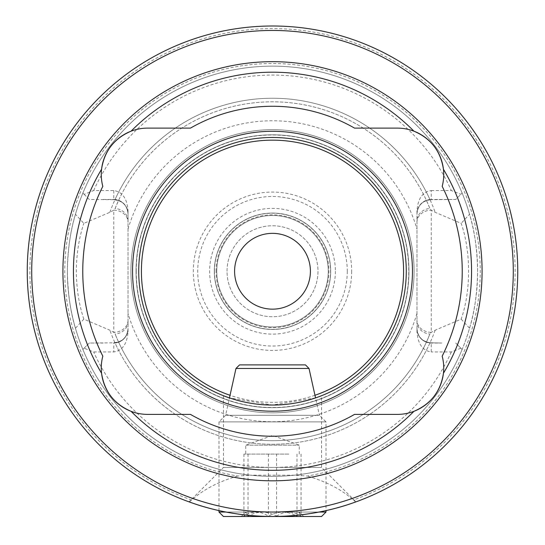 <?xml version="1.0" encoding="UTF-8"?>
<svg xmlns="http://www.w3.org/2000/svg" width="545" height="545" viewBox="0 0 545 545"><rect width="100%" height="100%" fill="white"/><g stroke="black" fill="none" stroke-linecap="round" stroke-linejoin="round"><path stroke-width="0.41" stroke-dasharray="2.73 2.04" d="M128.027 213.708C127.646 207.005 124.321 202.468 118.04 200.097L118.51 200.546A169.447 169.447 0 0 1 426.49 200.546L429.882 208.469L431.245 210.193L435.162 212.312L461.172 223.361C471.064 251.436 471.03 291.159 461.172 319.138L435.162 330.188L431.245 332.314L429.882 334.037L426.49 341.953A169.447 169.447 0 0 1 118.51 341.953L113.755 342.825L89.271 343.043L82.874 349.447A205.118 205.118 0 0 0 462.126 349.447L455.729 343.043L462.126 349.447A205.118 205.118 0 0 1 82.874 349.447L84.128 348.194L93.672 351.961L113.755 351.961C122.359 350.68 127.121 343.95 128.027 331.782L128.027 210.724C127.121 198.55 122.359 191.826 113.755 190.546L93.672 190.546L84.128 194.313L82.874 193.059L89.271 199.463L113.755 199.681L118.51 200.546L115.118 208.469L113.755 210.193L109.838 212.312L83.828 223.361L75.455 214.274C70.475 230.344 67.784 249.338 67.382 271.253A205.118 205.118 0 0 1 272.5 66.136A205.118 205.118 0 0 1 477.618 271.253A205.118 205.118 0 0 1 294.6 475.179L307.264 476.051A207.734 207.734 0 0 0 480.234 271.253A207.734 207.734 0 0 0 272.5 63.52A207.734 207.734 0 0 0 64.766 271.253A207.734 207.734 0 0 0 237.736 476.051L250.4 475.179A205.118 205.118 0 0 1 67.382 271.253C67.791 293.244 70.482 312.237 75.455 328.226L83.828 319.138L109.838 330.188L113.755 332.314L115.118 334.037L118.51 341.953L118.04 342.403C124.321 340.032 127.646 335.495 128.027 328.792M319.029 396.671L321.55 395.711L321.55 467.453L355.96 501.863M223.45 395.711L223.45 467.453L321.55 467.453L223.45 467.453L189.04 501.863M218.988 510.59L218.988 421.891L225.603 415.283L229.452 397.911L272.5 405.024L315.548 397.911L319.397 415.283L225.603 415.283L319.397 415.283L326.012 421.891L218.988 421.891L326.012 421.891L326.012 510.59M237.736 476.051C218.981 481.412 203.612 489.403 191.636 500.017L189.142 501.897A245.25 245.25 0 0 1 272.5 26.003A245.25 245.25 0 0 1 355.858 501.897L353.364 500.017C341.456 489.437 326.087 481.446 307.264 476.051M294.6 475.179L250.4 475.179A205.118 205.118 0 0 1 67.382 271.253M101.568 169.236A46.373 46.373 0 0 0 102.814 186.363A189.735 189.735 0 0 0 102.814 356.144A46.373 46.373 0 0 0 101.568 373.264M131.066 411.325A46.373 46.373 0 0 0 147.647 414.391L190.45 414.391A164.985 164.985 0 0 0 354.55 414.391L397.353 414.391A46.373 46.373 0 0 0 413.934 411.325M128.027 320.174A14.272 12.133 180 0 1 113.755 332.314L113.755 210.193A14.272 12.133 180 0 1 128.027 222.326L128.027 210.724M136.052 271.253A136.448 136.448 0 0 1 272.5 134.806A136.448 136.448 0 0 1 408.948 271.253A136.448 136.448 0 0 1 272.5 407.701A136.448 136.448 0 0 1 136.052 271.253A136.448 136.448 0 0 1 272.5 134.806A136.448 136.448 0 0 1 408.948 271.253A136.448 136.448 0 0 1 272.5 407.701A136.448 136.448 0 0 1 136.052 271.253A136.448 136.448 0 0 1 272.5 134.806A136.448 136.448 0 0 1 408.948 271.253A136.448 136.448 0 0 1 272.5 407.701A136.448 136.448 0 0 1 136.052 271.253M138.73 271.253A133.77 133.77 0 0 1 272.5 137.476A133.77 133.77 0 0 1 406.27 271.253A133.77 133.77 0 0 1 272.5 405.024A133.77 133.77 0 0 1 138.73 271.253M216.76 271.253A55.74 55.74 0 0 1 272.5 215.513A55.74 55.74 0 0 1 328.24 271.253A55.74 55.74 0 0 1 272.5 326.993A55.74 55.74 0 0 1 216.76 271.253A55.74 55.74 0 0 1 272.5 215.513A55.74 55.74 0 0 1 328.24 271.253A55.74 55.74 0 0 1 272.5 326.993A55.74 55.74 0 0 1 216.76 271.253A55.74 55.74 0 0 1 272.5 215.513A55.74 55.74 0 0 1 328.24 271.253M214.308 271.253A58.192 58.192 0 0 1 272.5 213.061A58.192 58.192 0 0 1 330.692 271.253A58.192 58.192 0 0 1 272.5 329.446A58.192 58.192 0 0 1 214.308 271.253A58.192 58.192 0 0 1 272.5 213.061A58.192 58.192 0 0 1 330.692 271.253A58.192 58.192 0 0 1 272.5 329.446A58.192 58.192 0 0 1 214.308 271.253A58.192 58.192 0 0 1 272.5 213.061A58.192 58.192 0 0 1 330.692 271.253A58.192 58.192 0 0 1 272.5 329.446A58.192 58.192 0 0 1 214.308 271.253M227.02 271.253A45.48 45.48 0 0 1 272.5 225.766A45.48 45.48 0 0 1 317.98 271.253A45.48 45.48 0 0 1 272.5 316.734A45.48 45.48 0 0 1 227.02 271.253A45.48 45.48 0 0 1 272.5 225.766A45.48 45.48 0 0 1 317.98 271.253A45.48 45.48 0 0 1 272.5 316.734A45.48 45.48 0 0 1 227.02 271.253M234.595 271.253A37.905 37.905 0 0 1 272.5 233.349A37.905 37.905 0 0 1 310.405 271.253A37.905 37.905 0 0 1 272.5 309.151A37.905 37.905 0 0 1 234.595 271.253M416.973 210.724L416.973 213.906A14.272 14.224 180 0 1 431.245 199.681L455.729 199.463L462.126 193.059A205.118 205.118 0 0 0 82.874 193.059A205.118 205.118 0 0 1 462.126 193.059L455.729 199.463L431.245 199.463L431.245 190.546C422.641 191.826 417.879 198.55 416.973 210.724L416.973 331.782C417.879 343.95 422.641 350.68 431.245 351.961L431.245 343.043C422.641 342.137 417.879 337.382 416.973 328.771L416.973 331.782M130.923 271.253A141.577 141.577 0 0 1 272.5 129.676A141.577 141.577 0 0 1 414.077 271.253A141.577 141.577 0 0 1 272.5 412.831A141.577 141.577 0 0 1 130.923 271.253A141.577 141.577 0 0 1 272.5 129.676A141.577 141.577 0 0 1 414.077 271.253A141.577 141.577 0 0 1 272.5 412.831A141.577 141.577 0 0 1 130.923 271.253A141.577 141.577 0 0 0 272.5 412.831A141.577 141.577 0 0 0 414.077 271.253M83.828 319.138C79.018 304.744 76.504 288.782 76.3 271.253C76.498 253.793 79.005 237.824 83.828 223.361M461.172 319.138L469.545 328.226A205.118 205.118 0 0 1 75.455 328.226M469.545 328.226C474.518 312.237 477.209 293.244 477.618 271.253C477.216 249.338 474.525 230.344 469.545 214.274L461.172 223.361M416.973 328.792C417.354 335.495 420.679 340.032 426.96 342.403L426.49 341.953L430.039 342.771L441.784 343.043L431.245 343.043A14.272 14.272 0 0 1 416.973 328.771L416.973 213.729C417.879 205.124 422.641 200.369 431.245 199.463A14.272 14.272 0 0 0 416.973 213.729L416.973 213.919A14.272 14.231 0 0 1 430.039 199.736L426.49 200.546A14.272 13.979 180 0 0 416.973 213.729M431.245 190.546L451.328 190.546L460.872 194.313M460.872 348.194L451.328 351.961L431.245 351.961M128.027 331.782L128.027 222.326M114.961 199.736A14.272 14.231 0 0 1 128.027 213.919L128.027 213.919A14.272 14.224 180 0 0 113.755 199.681L114.961 199.736A173.01 173.01 0 0 1 430.039 199.736M441.784 343.043L431.245 342.825A14.272 14.224 180 0 1 416.973 328.594A14.272 14.231 0 0 0 430.039 342.771L431.245 342.825M113.755 342.825A14.272 14.224 180 0 0 128.027 328.594L128.027 328.594A14.272 14.231 0 0 1 114.961 342.771L113.755 342.825L113.755 351.961M416.973 213.708C417.354 207.005 420.679 202.468 426.96 200.097L426.49 200.546M429.882 334.037A169.447 169.447 0 0 1 115.118 334.037A169.447 169.447 0 0 0 429.882 334.037A14.272 12.351 180 0 1 416.973 321.748M128.027 220.759A14.272 12.351 180 0 0 115.118 208.469A169.447 169.447 0 0 1 429.882 208.469A14.272 12.351 180 0 0 416.973 220.759M75.455 214.274A205.118 205.118 0 0 1 469.545 214.274M103.216 199.463L113.755 199.463C122.359 200.369 127.121 205.124 128.027 213.729A14.272 13.979 180 0 0 118.51 200.546M131.066 131.181A46.373 46.373 0 0 1 147.647 128.116L190.45 128.116A164.985 164.985 0 0 1 354.55 128.116L397.353 128.116A46.373 46.373 0 0 1 413.934 131.181M443.432 373.264A46.373 46.373 0 0 0 442.186 356.144A189.735 189.735 0 0 0 442.186 186.363A46.373 46.373 0 0 0 443.432 169.236M84.128 194.313L89.271 199.463L113.755 199.681M84.128 348.194L89.271 343.043L103.216 343.043M113.755 343.043A14.272 14.272 0 0 0 128.027 328.771C127.121 337.382 122.359 342.137 113.755 343.043A14.272 14.272 0 0 0 128.027 328.771A14.272 13.979 180 0 1 118.51 341.953M128.027 213.729A14.272 14.272 0 0 0 113.755 199.463L113.755 190.546M441.784 199.463L431.245 199.681M426.49 341.953A14.272 13.979 180 0 1 416.973 328.778A14.272 14.272 0 0 0 431.245 343.043M416.973 222.326A14.272 12.133 180 0 1 431.245 210.193L431.245 332.314A14.272 12.133 180 0 1 416.973 320.174M288.816 454.074L243.942 454.074L288.816 454.074M245.979 445.156L299.253 445.156L245.979 445.156M276.574 516.183C284.66 510.788 292.822 510.788 301.058 516.183L299.021 512.041L296.984 516.183C287.549 510.788 278.032 510.788 268.426 516.183C260.34 510.788 252.178 510.788 243.942 516.183L245.979 512.041L248.016 516.183C257.451 510.788 266.968 510.788 276.574 516.183L276.574 454.074M241.558 516.503L303.715 516.503L241.558 516.503M303.715 516.503L299.021 512.041M305.452 364.891L239.548 364.891M309.015 368.461L235.985 368.461M326.012 512.041L218.988 512.041M321.55 516.503L223.45 516.503M225.943 512.041L319.057 512.041M241.285 516.503L245.979 512.041M243.942 454.074L243.942 516.183M268.426 454.074L268.426 516.183M248.016 454.074L248.016 516.183M301.058 454.074L301.058 516.183M296.984 454.074L296.984 516.183M189.142 501.897A245.25 245.25 0 0 1 27.25 271.253M517.75 271.253A245.25 245.25 0 0 1 355.858 501.897M191.636 500.017A242.641 242.641 0 0 1 272.5 28.613A242.641 242.641 0 0 1 353.364 500.017M136.236 271.253A136.264 136.264 0 0 1 272.5 134.983A136.264 136.264 0 0 1 408.764 271.253A136.264 136.264 0 0 1 272.5 407.517A136.264 136.264 0 0 1 136.236 271.253M214.43 271.253A58.07 58.07 0 0 1 272.5 213.184A58.07 58.07 0 0 1 330.57 271.253A58.07 58.07 0 0 1 272.5 329.323A58.07 58.07 0 0 1 214.43 271.253M216.093 271.253A56.407 56.407 0 0 1 272.5 214.846A56.407 56.407 0 0 1 328.908 271.253A56.407 56.407 0 0 1 272.5 327.661A56.407 56.407 0 0 1 216.093 271.253M128.027 229.111A150.495 150.495 0 0 1 416.973 229.111M351.682 271.253A79.182 79.182 0 0 1 272.5 350.435A79.182 79.182 0 0 1 193.318 271.253A79.182 79.182 0 0 1 272.5 192.065A79.182 79.182 0 0 1 351.682 271.253M347.274 271.253A74.774 74.774 0 0 1 272.5 346.027A74.774 74.774 0 0 1 197.726 271.253A74.774 74.774 0 0 1 272.5 196.479A74.774 74.774 0 0 1 347.274 271.253M335.373 271.253A62.873 62.873 0 0 1 272.5 334.126A62.873 62.873 0 0 1 209.627 271.253A62.873 62.873 0 0 1 272.5 208.381A62.873 62.873 0 0 1 335.373 271.253M93.672 190.546A196.2 196.2 0 0 1 451.328 190.546M451.328 351.961A196.2 196.2 0 0 1 93.672 351.961M416.973 313.389A150.495 150.495 0 0 1 128.027 313.389M430.039 342.771A173.01 173.01 0 0 1 114.961 342.771M115.118 208.469A169.447 169.447 0 0 1 429.882 208.469M435.162 330.188A173.01 173.01 0 0 1 109.838 330.188M109.838 212.312A173.01 173.01 0 0 1 435.162 212.312M314.962 395.282A131.1 131.1 0 0 1 230.038 395.282M128.027 321.748A14.272 12.351 180 0 1 115.118 334.037M114.395 342.791C122.714 341.654 127.258 336.905 128.027 328.54M114.395 199.708C122.714 200.846 127.258 205.601 128.027 213.967M430.605 342.791C422.286 341.654 417.743 336.905 416.973 328.54M430.605 199.708C422.286 200.846 417.743 205.601 416.973 213.967M299.253 454.074L299.253 445.156L272.5 435.421L245.747 445.156L245.747 454.074"/><path stroke-width="0.82" d="M321.55 395.711C322.034 395.561 298.939 405.357 272.52 405.024C245.986 405.351 222.973 395.554 223.45 395.711L229.452 397.911L235.985 368.461L309.015 368.461L315.548 397.911L319.029 396.671M189.142 501.897L189.04 501.863C187.977 501.073 221.931 516.251 272.221 516.503C322.722 516.381 357.077 501.059 355.96 501.863L355.858 501.897M102.814 186.363A46.373 46.373 0 0 1 101.568 169.236C104.313 151.108 114.143 138.423 131.066 131.181A199.061 199.061 0 0 1 413.934 131.181C430.809 138.362 440.639 151.047 443.432 169.236A199.061 199.061 0 0 1 443.432 373.264C440.687 391.399 430.857 404.083 413.934 411.325A46.373 46.373 0 0 1 397.353 414.391L354.55 414.391A164.985 164.985 0 0 1 190.45 414.391L147.647 414.391A46.373 46.373 0 0 1 131.066 411.325C114.191 404.145 104.361 391.46 101.568 373.264A46.373 46.373 0 0 1 102.814 356.144A189.735 189.735 0 0 1 102.814 186.363M101.568 373.264A46.373 46.373 0 0 0 131.066 411.325A199.061 199.061 0 0 0 413.934 411.325A46.373 46.373 0 0 0 442.186 356.144A189.735 189.735 0 0 0 442.186 186.363A46.373 46.373 0 0 0 397.353 128.116L354.55 128.116A164.985 164.985 0 0 0 190.45 128.116L147.647 128.116A46.373 46.373 0 0 0 101.568 169.236A199.061 199.061 0 0 0 101.568 373.264M517.75 271.253A245.25 245.25 0 0 1 272.5 516.503A245.25 245.25 0 0 1 27.25 271.253A245.25 245.25 0 0 1 272.5 26.003A245.25 245.25 0 0 1 517.75 271.253M138.73 271.253A133.77 133.77 0 0 1 272.5 137.476A133.77 133.77 0 0 1 406.27 271.253A133.77 133.77 0 0 1 272.5 405.024A133.77 133.77 0 0 1 138.73 271.253M132.551 271.253A139.949 139.949 0 0 1 272.5 131.297A139.949 139.949 0 0 1 412.449 271.253A139.949 139.949 0 0 1 272.5 411.203A139.949 139.949 0 0 1 132.551 271.253M62.92 271.253A209.58 209.58 0 0 1 272.5 61.674A209.58 209.58 0 0 1 482.08 271.253A209.58 209.58 0 0 1 272.5 480.826A209.58 209.58 0 0 1 62.92 271.253M513.288 271.253A240.788 240.788 0 0 1 272.5 512.041A240.788 240.788 0 0 1 31.712 271.253A240.788 240.788 0 0 1 272.5 30.459A240.788 240.788 0 0 1 513.288 271.253M234.595 271.253A37.905 37.905 0 0 1 272.5 233.349A37.905 37.905 0 0 1 310.405 271.253A37.905 37.905 0 0 1 272.5 309.151A37.905 37.905 0 0 1 234.595 271.253M235.985 368.461L239.548 364.891L305.452 364.891L309.015 368.461M319.057 512.041L326.012 512.041L321.55 516.503L223.45 516.503L218.988 512.041L225.943 512.041M230.038 395.282A131.1 131.1 0 0 1 272.5 140.154A131.1 131.1 0 0 1 314.962 395.282M218.988 512.041L218.988 510.59M326.012 512.041L326.012 510.59"/></g></svg>
